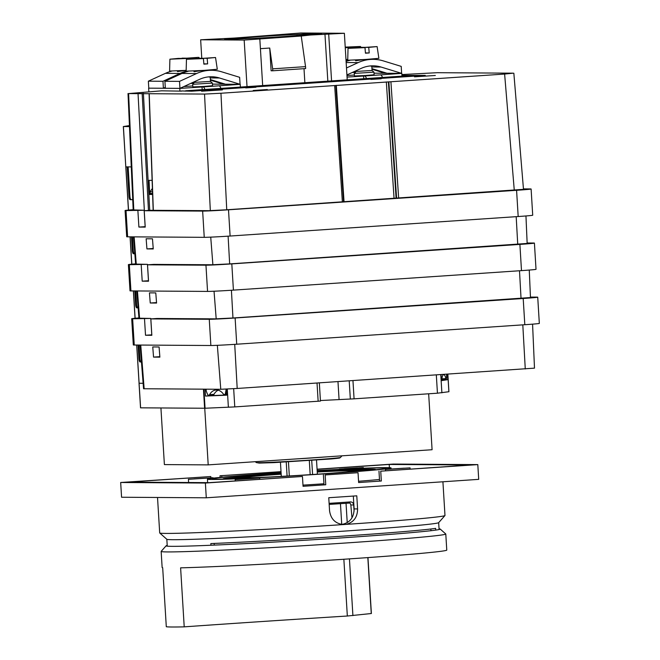 <?xml version="1.0" encoding="UTF-8"?>
<svg xmlns="http://www.w3.org/2000/svg" width="660" height="660" viewBox="0 0 660 660"><rect width="100%" height="100%" fill="white"/><g stroke="black" fill="none" stroke-linecap="round" stroke-linejoin="round"><path stroke-width="0.99" d="M448.882 391.726L437.44 393.195L354.073 398.838L320.413 400.529M319.333 382.907L320.447 401.065L234.778 406.906L205.062 408.243L140.572 407.83M136.76 345.031L139.103 383.254L143.129 383.278L139.029 383.245L140.53 407.839M226.314 389.095L226.685 395.183L205.516 396.066L209.962 395.686L209.929 395.15M205.516 396.066L205.095 389.185M209.962 395.686L226.677 394.993M441.391 380.028L447.785 379.665L447.447 374.236M447.785 379.665L441.433 380.647L441.07 374.665M337.978 381.645L339.058 399.349M129.484 126.588L123.329 126.547L129.442 125.598M131.274 166.914L125.796 166.873L123.404 126.547M140.605 407.839L136.694 345.031M138.097 345.04L138.93 358.677A3.283 0.973 -93.9 0 0 140.101 361.96L141.454 361.969M441.375 379.673L441.82 379.318A12.317 2.731 -93.2 0 1 443.685 374.616A12.317 2.731 -93.2 0 1 445.945 378.601L446.259 379.178L446.531 378.197L446.63 374.286M218.196 390.225A12.317 9.034 -94.8 0 0 214.022 394.3A1.642 1.204 85.2 0 1 213.205 394.878L208.75 395.249A1.642 1.204 -94.8 0 0 209.575 394.68A12.317 9.034 85.2 0 1 215.944 390.027A12.317 9.034 85.2 0 1 223.344 394.02A1.642 1.204 -94.8 0 0 224.359 394.597A1.642 1.204 -94.8 0 0 225.357 393.624L226.182 389.103M208.75 395.249A1.642 1.204 -94.8 0 1 207.57 394.366L206.275 391.248L206.143 389.194M214.022 394.3L209.575 394.68M441.878 378.832L445.945 378.601M141.446 361.894L141.042 361.894A3.283 0.973 86.1 0 1 139.87 358.611L139.037 345.048M138.938 317.938L137.189 318.087A20.699 0.437 -3.5 0 0 131.703 318.722A20.699 0.437 -3.5 0 0 132.635 318.788L150.769 318.442L151.775 334.834L145.513 335.255L151.841 335.296L150.835 318.904L209.261 319.283A20.699 0.437 -3.5 0 0 235.117 317.988L523.198 298.493A20.699 0.437 -3.5 0 0 537.727 297.19A20.699 0.437 -3.5 0 0 536.794 297.124L530.442 297.082M138.955 318.194L150.769 318.442M131.703 318.722L133.312 344.949A20.699 0.437 -3.5 0 0 134.244 345.015L210.862 345.51A20.699 0.437 -3.5 0 0 236.725 344.215L524.807 324.72A20.699 0.437 -3.5 0 0 539.327 323.416L537.727 297.19M144.507 318.871L145.513 335.255M150.835 318.904L157.096 318.483L215.523 318.862L233.17 317.98L530.467 297.545M140.118 345.056L143.558 388.748L220.77 389.284L237.196 388.459L534.493 368.14L532.57 324.151M159.877 357.142L153.549 357.101L152.757 346.945L159.085 346.987L159.877 357.142M153.549 357.101L159.835 356.672M428.662 393.789L432.085 449.724L208.205 464.879L164.389 464.59L160.924 407.971M208.205 464.879L204.74 408.251M348.488 48.262L348.422 47.528L345.254 47.726M347.737 59.441L345.98 59.549M345.221 47.116L360.566 46.48L352.176 47.272L352.234 47.891M185.559 70.414L177.556 71.577L177.152 70.876M186.846 58.459L169.9 59.194L178.291 58.402L186.846 58.459L186.912 59.194M186.169 70.372L169.595 71.057L169.9 59.194M182.061 58.509L198.33 57.362L190.608 58.204L190.657 58.831M363.685 59.581L355.682 60.753L355.278 60.052M364.972 47.636L348.034 48.37L356.416 47.578L364.972 47.636L365.459 53.204L369.221 52.949L365.434 52.924M360.187 47.685L377.116 46.588L378.873 58.328L365.656 59.458L347.721 60.233L348.034 48.37M377.116 46.588L368.734 47.38L369.221 52.949M202.108 70.521L194.106 71.684L193.702 70.983M203.395 58.567L186.458 59.301L194.84 58.509L203.395 58.567L203.882 64.144L207.644 63.888L203.866 63.863M198.611 58.616L215.539 57.519L217.297 69.259L204.08 70.389L186.145 71.165L186.458 59.301M215.539 57.519L207.157 58.311L207.644 63.888M355.204 72.319L352.102 72.567M354.387 75.017L346.954 75.52M193.636 83.259L190.525 83.498M192.811 85.948L183.901 86.543M373.956 72.163L354.725 73.4L355.979 71.453L372.042 70.471L373.956 72.163L374.121 74.778L365.764 75.487L354.445 75.982L354.28 73.367M212.38 83.094L192.712 84.299L192.868 86.914L204.188 86.427L212.545 85.709L212.38 83.094L210.474 81.403L194.403 82.384L192.712 84.299M208.766 76.874L210.218 77.261L210.474 81.403M370.334 65.934L371.795 66.33L372.042 70.471M305.539 66.627L305.654 68.557L272.778 70.785L272.654 68.846L305.539 66.627L301.232 36.019L244.175 40.062L200.648 39.781L234.556 38.049L300.844 33L344.371 33.281L347.218 79.843M301.232 36.019L310.464 35.013L344.371 33.281M321.7 33.602L310.992 33.528L296.983 34.477A36.135 0.759 -3.5 0 0 259.636 36.614A36.135 0.759 -3.5 0 0 236.602 38.651L224.532 39.468L244.876 38.709A36.135 0.759 -3.5 0 0 281.012 36.745A36.135 0.759 -3.5 0 0 307.692 34.551L321.7 33.602M220.894 88.399A8.217 2.425 86.1 0 0 218.963 85.825L240.224 84.315L240.397 87.079M382.462 77.459A8.217 2.425 86.1 0 0 380.539 74.894L401.8 73.375L401.973 76.139M198.602 58.253L207.157 58.311M348.422 47.528L345.246 47.503M347.053 77.088L364.576 75.974A8.217 2.425 86.1 0 1 366.498 78.54M401.8 73.375L374.022 73.202M240.224 84.315L212.446 84.133M149.234 88.159L179.792 88.407L202.999 86.906A8.217 2.425 86.1 0 1 204.922 89.479M304.004 68.673L304.862 82.715M272.778 70.785L271.12 70.777L269.734 48.04L272.654 68.846M269.734 48.04L260.42 48.667M200.648 39.781L201.762 58.055M259.825 39.006L262.672 85.569M244.175 40.062L247.022 86.625M331.567 80.908L328.713 34.345M363.767 78.73L363.602 75.966M148.632 88.201L148.846 91.682M179.792 88.407L179.949 90.94M202.191 89.661L202.026 86.897M240.067 84.29L239.638 77.311L221.76 71.841A38.627 36.894 90.4 0 0 211.637 70.29A38.627 36.894 90.4 0 0 196.581 73.54L179.52 81.378L179.949 88.357L199.625 79.316A30.409 29.048 -89.6 0 1 211.48 76.758A30.409 29.048 -89.6 0 1 219.45 77.979L240.067 84.29L225.464 84.2L210.358 79.571M188.438 71.197A38.627 36.894 90.4 0 0 181.978 73.45L164.917 81.287L165.338 88.267L179.949 88.357M179.52 81.378L164.917 81.287M350.014 60.266A38.627 36.894 90.4 0 0 346.096 61.462M346.921 74.943L361.201 68.384A30.409 29.048 -89.6 0 1 373.057 65.819A30.409 29.048 -89.6 0 1 381.026 67.04L401.643 73.359L401.214 66.379L383.336 60.901A38.627 36.894 90.4 0 0 373.213 59.35A38.627 36.894 90.4 0 0 358.157 62.609L346.492 67.963M371.935 68.64L387.04 73.26L401.643 73.359M360.17 47.322L368.734 47.38M171.889 71.09A38.627 36.894 90.4 0 0 165.421 73.343L148.36 81.18L148.789 88.159L163.391 88.25L165.289 87.384M186.392 71.206A38.627 36.894 90.4 0 0 180.031 73.433L162.97 81.279L148.36 81.18M162.97 81.279L163.391 88.25M210.392 80.165L223.517 84.183L212.446 84.109M223.517 84.183L223.476 83.589M182.044 58.146L190.608 58.204M347.968 60.274A38.627 36.894 90.4 0 0 346.054 60.803M371.968 69.234L385.085 73.252L374.022 73.177M385.085 73.252L385.052 72.658M345.229 47.223L352.176 47.272M348.546 48.254L348.488 47.248M365.244 50.688L365.038 47.355M186.97 59.185L186.912 58.179M203.668 61.619L203.462 58.286M310.992 33.528L311.041 34.32M296.983 34.477L297.049 35.59M236.602 38.651L236.643 39.262M317.163 470.563A91.987 1.93 176.5 0 1 386.917 467.618A91.987 1.93 176.5 0 1 391.058 467.932A91.987 1.93 176.5 0 1 313.087 474.614A91.987 1.93 176.5 0 1 211.563 479.482A91.987 1.93 176.5 0 1 207.421 479.168A91.987 1.93 176.5 0 1 281.086 472.766M339.281 469.111L363.322 467.56L339.281 469.111M386.017 469.409L410.058 467.866L386.017 469.409M188.974 479.284L213.015 477.733L188.974 479.284M235.711 479.581L259.751 478.038L235.711 479.581M317.245 472.024A54.78 1.147 176.5 0 1 351.491 470.671A54.78 1.147 176.5 0 1 353.958 470.861A54.78 1.147 176.5 0 1 307.527 474.837A54.78 1.147 176.5 0 1 247.063 477.741A54.78 1.147 176.5 0 1 244.596 477.551A54.78 1.147 176.5 0 1 281.176 474.227M317.163 470.671A87.062 1.823 176.5 0 1 382.222 467.932A87.062 1.823 176.5 0 1 386.141 468.237A87.062 1.823 176.5 0 1 312.345 474.556A87.062 1.823 176.5 0 1 216.257 479.168A87.062 1.823 176.5 0 1 212.338 478.863A87.062 1.823 176.5 0 1 281.094 472.873M224.02 479.061A76.387 1.6 176.5 0 1 223.039 478.871A76.387 1.6 176.5 0 1 281.152 473.756M317.221 471.553A76.387 1.6 176.5 0 1 372.083 469.276A76.387 1.6 176.5 0 1 375.524 469.54A76.387 1.6 176.5 0 1 374.566 469.854M343.695 524.593L343.208 524.576C335.321 523.578 330.767 518.999 329.563 510.832L328.762 497.722A142.915 2.995 -3.5 0 0 356.788 495.825L357.588 508.934C357.522 517.176 353.71 522.316 346.17 524.378L343.208 524.576A142.915 2.995 176.5 0 1 166.122 533.42A142.915 2.995 176.5 0 1 159.728 532.991A142.915 2.995 176.5 0 1 159.695 532.925L157.525 497.483M404.176 468.179L391.034 469.029L404.176 468.179M357.439 467.882L344.297 468.724L357.439 467.882M253.877 478.351L240.735 479.201L253.877 478.351M207.141 478.055L193.999 478.896L207.141 478.055M442.918 481.784L444.98 515.476A142.915 2.995 176.5 0 1 444.956 515.542L438.644 522.67A136.174 2.854 176.5 0 1 321.841 532.587A136.174 2.854 176.5 0 1 172.953 539.707A136.174 2.854 176.5 0 1 166.856 539.294L159.728 532.991M341.245 524.535C349.618 523.099 353.909 517.894 354.115 508.918L353.323 496.064M214.17 543.436L214.277 545.111M430.856 528.998L430.963 530.706M238.483 478.574L245.429 478.038A59.713 1.254 176.5 0 1 242.368 478.055A59.713 1.254 176.5 0 1 240.446 478.005L240.471 478.417M232.039 478.813A71.453 1.493 176.5 0 1 231.173 478.813A71.453 1.493 176.5 0 1 228.517 478.723L240.446 478.005M128.065 482.122L210.804 476.528L120.673 482.493L205.384 483.046L302.453 476.47L209.269 482.65L128.065 482.122M317.072 469.202L393.096 464.062L477.807 464.607L380.737 471.174L381.34 481.008L358.636 482.551L358.034 472.709L325.157 474.936L325.76 484.77L303.055 486.313L302.453 476.47M317.08 469.334L389.21 464.45L470.415 464.978L380.737 471.174M210.804 476.528L210.878 477.716M389.21 464.45L389.408 467.676M220.11 477.411L220.011 475.769L281.02 471.644M220.011 475.769L281.028 471.776M381.34 481.008L379.582 481L378.98 471.166M358.034 472.709L325.157 474.936M325.76 484.77L324.002 484.762L323.4 474.928M362.629 469.648L353.133 470.374A59.713 1.254 176.5 0 1 358.116 470.407L370.037 469.689A71.453 1.493 176.5 0 0 362.629 469.648L362.662 470.135M356.969 471.388L368.866 470.283A71.453 1.493 176.5 0 1 366.58 470.588M246.972 476.8L246.947 476.388A71.453 1.493 176.5 0 0 229.688 478.129L241.609 477.419A59.713 1.254 176.5 0 1 254.174 476.149L246.947 476.388M281.168 474.119A59.713 1.254 176.5 0 0 273.743 474.639L266.516 474.878A71.453 1.493 176.5 0 1 281.152 473.863M317.229 471.661A71.453 1.493 176.5 0 1 347.737 470.143L338.242 470.877A59.713 1.254 176.5 0 0 317.245 471.916M356.945 471.001A59.713 1.254 176.5 0 1 344.38 472.271L346.434 472.197M264.305 477.361A59.713 1.254 176.5 0 1 260.32 477.535L259.314 477.617M477.807 464.607L478.706 479.358L206.283 497.797L121.572 497.244L120.673 482.493M206.283 497.797L205.384 483.046M210.928 545.251L210.829 543.576A136.174 2.854 -3.5 0 0 435.633 528.363L435.74 530.104M444.956 515.542A142.915 2.995 176.5 0 1 346.17 524.378M221.768 475.786L221.851 477.246M379.492 479.473A91.987 1.93 176.5 0 1 358.561 481.28M323.945 483.772A91.987 1.93 176.5 0 1 302.981 485.125M371.308 613.519L347.333 616.019A487.286 10.205 -3.5 0 0 184.214 626.851A142.585 2.986 176.5 0 1 172.161 627A142.585 2.986 176.5 0 1 166.295 626.736L162.682 567.724A142.585 2.986 176.5 0 1 162.137 567.493L161.155 551.43A142.585 2.986 176.5 0 1 161.18 551.364L166.106 545.803A137.329 2.879 176.5 0 1 167.203 545.424M439.048 528.8A137.329 2.879 176.5 0 1 440.187 529.039A137.329 2.879 176.5 0 1 440.22 529.097A137.329 2.879 176.5 0 1 323.821 539.063A137.329 2.879 176.5 0 1 172.26 546.34A137.329 2.879 176.5 0 1 166.081 545.861A137.329 2.879 176.5 0 1 166.106 545.803M440.187 529.039L445.756 533.965A142.585 2.986 176.5 0 1 445.789 534.022A142.585 2.986 176.5 0 1 324.935 544.368A142.585 2.986 176.5 0 1 167.574 551.925A142.585 2.986 176.5 0 1 161.155 551.43M351.97 517.852L350.839 504.958L350.064 503.027L329.167 504.413M329.109 503.357A130.424 2.731 -3.5 0 0 350.468 501.905C352.325 501.971 353.397 502.994 353.702 504.974L354.082 511.236M184.214 626.851L180.609 567.839A142.585 2.986 176.5 0 0 340.799 559.465A142.585 2.986 176.5 0 0 446.77 550.085L445.789 534.022M348.249 502.062A3.283 3.135 -89.6 0 1 349.602 503.027M131.48 236.849L132.313 250.486A3.283 0.973 -93.9 0 0 133.485 253.77L134.838 253.778M134.83 253.712L134.425 253.704A3.283 0.973 86.1 0 1 133.254 250.421L132.421 236.858M328.82 456.712A47.636 0.998 176.5 0 1 293.783 459.088M134.788 290.945L135.622 304.582A3.283 0.973 -93.9 0 0 136.793 307.865L138.146 307.873M138.138 307.799L137.734 307.799A3.283 0.973 86.1 0 1 136.562 304.516L135.729 290.953M132.734 199.691L130.177 199.675A3.283 0.973 -93.9 0 1 129.005 196.391L127.198 166.881L125.87 166.873L128.51 210.078M132.734 199.625L131.117 199.609A3.283 0.973 86.1 0 1 129.938 196.325L128.139 166.889M286.234 462.008L287.092 476.074M312.584 474.507L311.718 460.441M288.461 461.885L289.319 475.942M309.317 460.606L310.175 474.664M152.518 191.829L150.026 191.812L150.125 193.446L152.575 193.454M150.026 191.812L152.402 188.43M133.18 209.682L130.573 209.896A20.699 0.437 -3.5 0 0 125.087 210.532A20.699 0.437 -3.5 0 0 126.019 210.598L144.152 210.251L145.159 226.644L138.897 227.073L145.225 227.114L144.218 210.721L202.645 211.093A20.699 0.437 -3.5 0 0 228.5 209.797L516.582 190.303A20.699 0.437 -3.5 0 0 531.11 188.999A20.699 0.437 -3.5 0 0 530.178 188.933L523.446 188.884M133.188 209.905L144.152 210.251M125.087 210.532L126.695 236.758A20.699 0.437 -3.5 0 0 127.619 236.825L204.245 237.328A20.699 0.437 -3.5 0 0 230.109 236.032L518.183 216.529A20.699 0.437 -3.5 0 0 532.711 215.234L531.11 188.999M137.89 210.68L138.897 227.073M144.218 210.721L150.48 210.292L208.906 210.672L226.553 209.789L523.487 189.354M153.26 248.952L146.932 248.911L146.14 238.763L152.468 238.804L153.26 248.952M146.932 248.911L153.219 248.49M360.723 79.365L370.978 78.705L360.723 79.365M235.471 87.838L245.726 87.186L235.471 87.838M370.945 79.431L381.208 78.771L370.945 79.431M245.693 87.912L255.956 87.252L245.693 87.912M435.328 75.471L414.496 76.816L435.328 75.471M222.395 89.884L201.564 91.22L222.395 89.884M195.261 90.956L185.699 90.775L408.837 75.677L418.753 75.834M195.434 90.841L418.572 75.743M401.874 74.563L437.316 72.691L513.249 73.177L504.619 74.052L220.951 93.25L204.534 94.075L128.601 93.58L161.551 90.824L181.525 91.138M401.923 75.43L425.263 75.397L191.664 91.204L181.517 90.948M253.242 90.486L267.333 89.537L253.242 90.486M504.619 74.052L514.28 190.319M388.864 81.848L396.594 198.28M388.377 81.848L396.107 198.313M220.951 93.25L226.743 209.773M204.534 94.075L210.325 210.655M149.234 93.712L153.318 210.309M152.122 180.362L149.061 180.337L149.688 194.452L152.617 194.469M143.393 93.349L149.713 210.35M142.148 93.439L148.467 210.433M138.039 93.637L144.358 210.705M185.146 91.162L185.699 90.775M152.608 194.255L149.688 194.452M135.63 263.843L133.881 263.992A20.699 0.437 -3.5 0 0 128.395 264.627A20.699 0.437 -3.5 0 0 129.327 264.693L147.46 264.346L148.467 280.739L142.205 281.168L148.533 281.209L147.526 264.817L205.953 265.188A20.699 0.437 -3.5 0 0 231.809 263.893L519.89 244.398A20.699 0.437 -3.5 0 0 534.418 243.095A20.699 0.437 -3.5 0 0 533.486 243.028L527.134 242.987M135.646 264.099L147.46 264.346M128.395 264.627L130.004 290.854A20.699 0.437 -3.5 0 0 130.927 290.92L207.553 291.415A20.699 0.437 -3.5 0 0 233.417 290.12L521.491 270.625A20.699 0.437 -3.5 0 0 536.019 269.321L534.418 243.095M141.199 264.775L142.205 281.168M147.526 264.817L153.788 264.388L212.215 264.767L229.861 263.885L527.159 243.449M156.569 303.047L150.241 303.006L149.449 292.858L155.776 292.9L156.569 303.047M150.241 303.006L156.527 302.577M203.899 389.177L205.062 408.243M227.271 389.053L228.385 407.269M440.781 374.682L441.886 392.824M447.81 374.212L448.882 391.743M203.445 389.169L204.608 408.26M233.665 388.69L234.778 406.906M317.031 383.056L318.145 401.272M349.214 380.878L350.328 399.036M352.96 380.63L354.073 398.838M436.326 374.987L437.44 393.195M226.586 393.517L225.357 393.624M138.93 358.677L139.87 358.611M140.101 361.96L141.042 361.894M210.862 345.51L209.261 319.283M236.725 344.215L235.117 317.988M134.244 345.015L132.635 318.788M524.807 324.72L523.198 298.493M234.721 344.355L237.196 388.459M217.346 345.32L220.77 389.284M522.803 324.86L525.269 368.965M140.745 345.056L144.152 388.789M380.539 74.894L364.576 75.974M218.963 85.825L202.999 86.906M324.967 34.32L327.83 81.155M219.45 77.979L210.26 77.921M196.581 73.54L181.978 73.45M358.157 62.609L346.162 62.535M381.026 67.04L371.827 66.982M180.031 73.433L165.421 73.343M357.588 508.934L354.115 508.918M371.258 613.553L367.834 557.593M347.333 616.019L343.86 559.259M341.731 524.428L340.453 503.646M352.91 615.59L349.437 558.88M347.226 522.646L346.038 503.266M353.702 504.974L350.839 504.958M130.144 236.841L131.819 264.173M132.313 250.486L133.254 250.421M133.485 253.77L134.425 253.704M256.27 462.553L259.182 463.089L274.082 462.619L331.394 458.939C342.969 457.809 338.687 457.999 340.164 457.718L340.552 457.396A42.232 0.883 176.5 0 1 304.326 460.474A42.232 0.883 176.5 0 1 258.159 462.677A42.232 0.883 176.5 0 1 256.27 462.553L255.296 461.686M133.452 290.936L135.127 318.268M135.622 304.582L136.562 304.516M136.793 307.865L137.734 307.799M129.005 196.391L129.938 196.325M130.177 199.675L131.117 199.609M204.245 237.328L202.645 211.093M230.109 236.032L228.5 209.797M127.619 236.825L126.019 210.598M518.183 216.529L516.582 190.303M228.104 236.164L229.655 263.893M210.73 237.13L212.883 264.759M516.186 216.67L517.737 244.398M134.129 236.874L136.265 264.272M390.918 81.749L398.648 198.14M386.331 81.947L394.061 198.454M336.32 85.33L344.05 201.836M334.653 85.552L342.375 201.952M128.601 93.58L133.79 210.185M207.553 291.415L205.953 265.188M233.417 290.12L231.809 263.893M130.927 290.92L129.327 264.693M521.491 270.625L519.89 244.398M231.412 290.26L232.963 317.988M214.038 291.225L216.191 318.854M519.494 270.765L521.045 298.493M137.437 290.969L139.573 318.367M319.341 382.907L320.447 401.065M447.851 374.203L448.924 391.735M128.436 210.086L123.329 126.547M226.644 394.408L224.359 394.597M441.804 379.434L446.259 379.178M360.566 46.48L360.682 47.289M198.99 57.412L199.114 58.22M355.938 70.801L355.979 71.453M194.362 81.733L194.403 82.384M211.637 70.29L206.58 70.257M373.213 59.35L368.156 59.318M207.421 479.168L207.636 482.641M385.465 469.367L385.547 470.72M188.422 479.234L188.62 482.518M235.158 479.539L235.24 480.892M166.831 539.269L167.252 546.166M438.669 522.637L439.098 529.534M259.751 478.038L259.825 479.226M213.015 477.733L213.04 478.154M410.058 467.866L410.132 469.054M363.322 467.56L363.363 468.245M391.058 467.932L391.108 468.806M371.382 613.528L367.958 557.584M130.069 236.841L131.744 264.182M340.552 457.396L341.938 455.829M133.378 290.936L135.052 318.277M316.519 460.103L317.377 474.185M280.45 462.313L281.308 476.388M527.167 243.631L525.954 215.968M135.663 264.272L133.501 236.866M513.843 73.227L523.504 189.577M335.8 85.453L343.53 201.869M149.086 93.703L153.169 210.309M128.015 93.538L133.204 210.185M530.475 297.726L529.262 270.064M138.971 318.367L136.81 290.961"/></g></svg>
